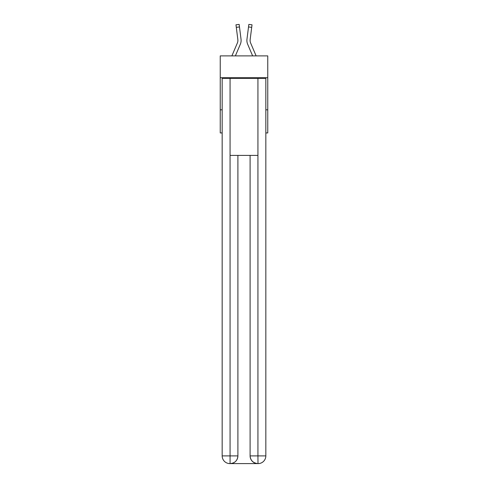 <?xml version="1.0" encoding="UTF-8"?>
<svg xmlns="http://www.w3.org/2000/svg" width="488" height="488" viewBox="0 0 488 488"><rect width="100%" height="100%" fill="white"/><g stroke="black" fill="none" stroke-linecap="round" stroke-linejoin="round"><path stroke-width="0.73" d="M267.76 77.72L267.76 55.888L220.24 55.888L220.24 77.72L267.76 77.72L267.76 132.937L265.832 132.937M222.168 109.818L220.24 109.818L220.24 77.72M267.76 109.818L265.832 109.818M220.24 109.818L220.24 132.937L222.168 132.937M240.34 44.225L235.375 55.888L240.34 44.225A9.632 9.632 0 0 0 241.035 39.247L239.48 26.95L236.296 27.352L235.972 24.803L239.157 24.4L239.48 26.95M240.987 38.857L241.035 39.247L240.987 38.857M247.66 44.225L252.625 55.888L247.66 44.225A9.632 9.632 0 0 1 246.965 39.247L248.843 24.4L252.028 24.803L248.843 24.4L252.028 24.803L251.704 27.352L248.52 26.95M256.115 55.888L250.612 42.968A6.423 6.423 0 0 1 250.149 39.644L251.704 27.352M229.872 463.6A7.704 7.704 0 0 1 222.168 455.896L237.9 455.896L237.9 155.41L237.9 455.896A7.704 7.704 0 0 1 230.196 463.6L229.872 463.6A7.704 7.704 0 0 1 222.168 455.896L222.168 78.361L230.068 78.361L230.068 155.41L257.932 155.41L257.932 78.361L230.068 78.361M257.932 78.361L265.832 78.361L265.832 455.896A7.704 7.704 0 0 1 258.128 463.6L257.804 463.6A7.704 7.704 0 0 1 250.1 455.896L250.1 155.41L250.1 455.896C250.49 460.434 253.059 463.002 257.804 463.6L230.196 463.6C234.96 463.1 237.528 460.532 237.9 455.896M250.1 455.896L257.932 455.896L257.993 463.6M230.068 155.41L230.068 463.6M250.612 42.968A6.423 6.423 0 0 1 250.1 40.461A6.423 6.423 0 0 0 250.612 42.968A6.423 6.423 0 0 1 250.1 40.461A6.423 6.423 0 0 0 250.612 42.968A6.423 6.423 0 0 1 250.1 40.461A6.423 6.423 0 0 0 250.612 42.968A6.423 6.423 0 0 1 250.1 40.461A6.423 6.423 0 0 0 250.612 42.968A6.423 6.423 0 0 1 250.1 40.461A6.423 6.423 0 0 0 250.612 42.968A6.423 6.423 0 0 1 250.1 40.461A6.423 6.423 0 0 0 250.612 42.968A6.423 6.423 0 0 1 250.1 40.461A6.423 6.423 0 0 0 250.612 42.968A6.423 6.423 0 0 1 250.1 40.461A6.423 6.423 0 0 0 250.612 42.968A6.423 6.423 0 0 1 250.1 40.461A6.423 6.423 0 0 0 250.612 42.968A6.423 6.423 0 0 1 250.1 40.461A6.423 6.423 0 0 0 250.612 42.968M231.885 55.888L237.388 42.968A6.423 6.423 0 0 0 237.9 40.461A6.423 6.423 0 0 1 237.388 42.968A6.423 6.423 0 0 0 237.851 39.644L236.296 27.352M237.388 42.968A6.423 6.423 0 0 0 237.851 39.644L237.894 40.766L237.851 39.644A6.423 6.423 0 0 1 237.388 42.968M241.109 40.449L241.096 40.925M246.904 40.925L246.891 40.449M250.106 40.766L250.149 39.644M252.028 24.803L248.843 24.4M257.932 155.41L257.932 455.896L265.832 455.896M235.972 24.803L239.157 24.4"/></g></svg>
